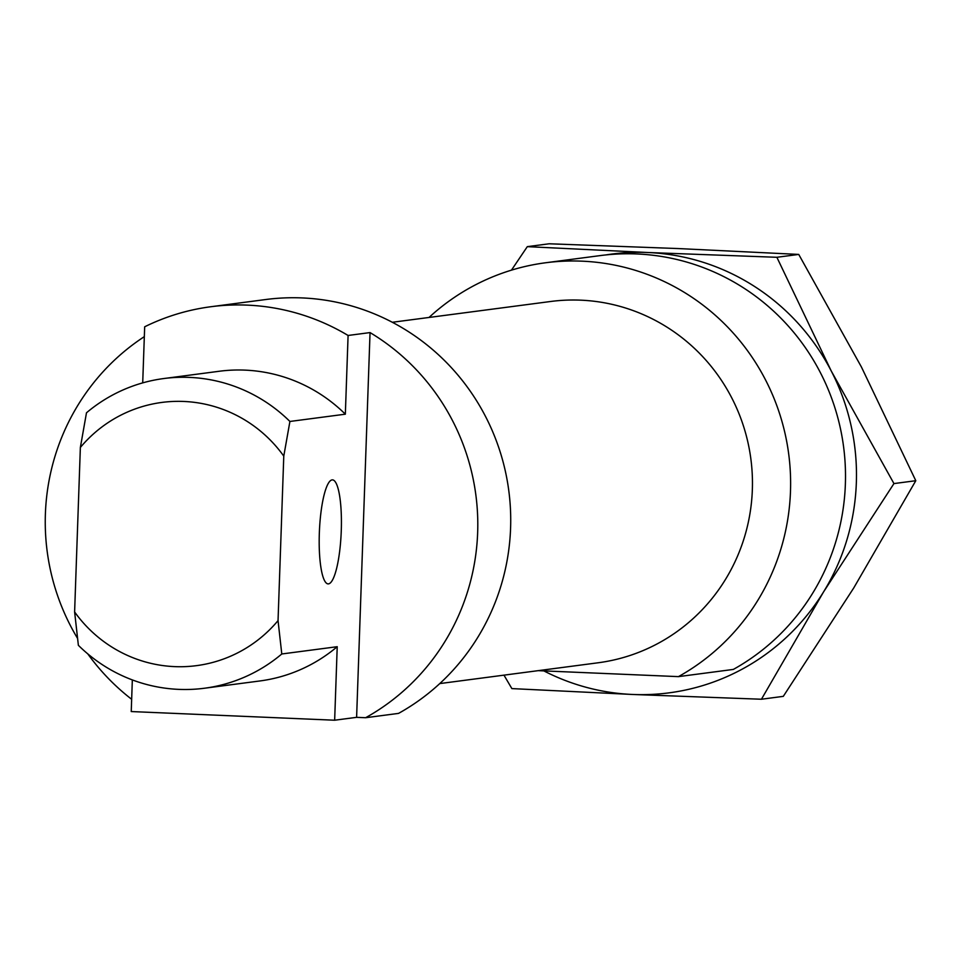 <?xml version="1.0" encoding="UTF-8"?>
<svg xmlns="http://www.w3.org/2000/svg" width="964" height="964" viewBox="0 0 964 964"><rect width="100%" height="100%" fill="white"/><g stroke="black" fill="none" stroke-linecap="round" stroke-linejoin="round"><path stroke-width="1.45" d="M511.45 270.161L527.308 246.651L647.929 252.52L776.876 257.292L831.245 370.983L893.953 483.579L823.533 591.956A221.25 216.189 -97.5 0 0 856.345 482.699A221.25 216.189 -97.5 0 0 831.245 370.983A221.25 216.189 -97.5 0 0 647.929 252.52A221.25 216.189 -97.5 0 0 605.922 254.918M761.44 699.237L632.492 694.466A221.25 216.189 -97.5 0 0 823.533 591.956L761.44 699.237L783.298 696.357L853.718 587.992L915.8 480.711L861.43 367.019L798.734 254.424L678.114 248.555L549.155 243.784L527.308 246.651M543.853 670.896A221.25 216.189 -97.5 0 0 632.492 694.466L511.872 688.597L503.967 675.149M798.734 254.424L776.876 257.292M915.8 480.711L893.953 483.579M429.028 317.457A221.25 216.189 82.5 0 1 545.54 262.774L600.427 255.568A221.25 216.189 82.5 0 1 636.951 253.966A221.25 216.189 82.5 0 1 839.656 425.1A221.25 216.189 82.5 0 1 733.327 669.426L678.439 676.632L538.201 670.655M545.54 262.774A221.25 216.189 82.5 0 1 582.063 261.172A221.25 216.189 82.5 0 1 784.768 432.306A221.25 216.189 82.5 0 1 678.439 676.632M392.324 322.277L550.625 301.491A182.208 178.039 82.5 0 1 580.702 300.166A182.208 178.039 82.5 0 1 752.245 474.312A182.208 178.039 82.5 0 1 598.078 662.786L439.765 683.584M332.122 479.891A52.056 10.917 92.4 0 0 319.361 532.369A52.056 10.917 92.4 0 0 328.085 583.895A52.056 10.917 92.4 0 0 328.495 583.871A52.056 10.917 92.4 0 0 341.244 531.393A52.056 10.917 92.4 0 0 332.52 479.867A52.056 10.917 92.4 0 0 332.122 479.891M163.808 378.539A156.18 152.601 -97.5 0 0 86.483 412.797L80.361 447.453A132.743 129.718 82.5 0 1 183.835 401.458A132.743 129.718 82.5 0 1 283.778 456.117L289.911 421.461A156.18 152.601 -97.5 0 0 189.583 377.406A156.18 152.601 -97.5 0 0 163.808 378.539L219.238 371.261A156.18 152.601 82.5 0 1 245.013 370.128A156.18 152.601 82.5 0 1 345.341 414.183L348.088 335.472L370.043 332.58L356.608 717.337L365.621 717.722L398.542 713.396A221.25 216.189 82.5 0 0 504.871 469.07A221.25 216.189 82.5 0 0 302.166 297.924A221.25 216.189 82.5 0 0 265.642 299.539L210.767 306.745A221.25 216.189 82.5 0 1 247.29 305.13A221.25 216.189 82.5 0 1 348.088 335.472M278.042 620.623A132.743 129.718 82.5 0 1 174.568 666.618A132.743 129.718 82.5 0 1 74.614 611.947L78.373 645.314A156.18 152.601 -97.5 0 0 178.689 689.368A156.18 152.601 -97.5 0 0 204.476 688.236A156.18 152.601 -97.5 0 0 281.789 653.978L278.042 620.623L283.778 456.117M131.658 699.286A221.25 216.189 82.5 0 1 87.808 653.917M77.506 638.301A221.25 216.189 82.5 0 1 144.323 336.641M142.708 382.877L144.672 326.796A221.25 216.189 82.5 0 1 210.767 306.745M132.333 679.921L131.237 711.553L334.653 720.216L337.219 646.699L281.789 653.978M334.653 720.216L356.608 717.337M289.911 421.461L345.341 414.183M80.361 447.453L74.614 611.947M370.043 332.58A221.25 216.189 82.5 0 1 477.783 527.139A221.25 216.189 82.5 0 1 365.621 717.722M337.219 646.699A156.18 152.601 82.5 0 1 259.906 680.958L204.476 688.236"/></g></svg>
